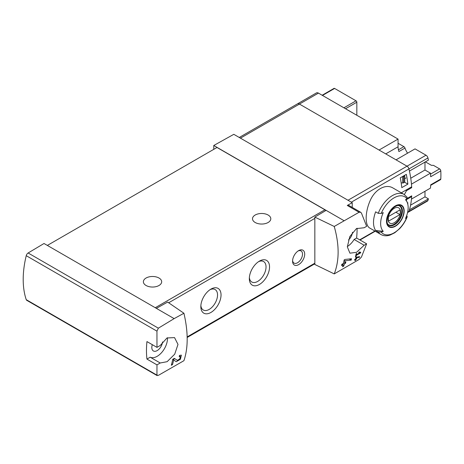 <?xml version="1.0" encoding="UTF-8"?>
<svg xmlns="http://www.w3.org/2000/svg" width="464" height="464" viewBox="0 0 464 464"><rect width="100%" height="100%" fill="white"/><g stroke="black" fill="none" stroke-linecap="round" stroke-linejoin="round"><path stroke-width="0.7" d="M183.924 313.246L174.145 318.623L156.374 308.363L167.649 302.081L183.924 313.246C188.262 332.044 188.262 347.861 183.924 360.69L158.352 375.376L156.948 375.132L156.971 364.872L160.225 362.993L150.197 357.199A14.575 8.416 120 0 0 161.611 352.599A14.575 8.416 120 0 0 167.463 337.728M174.145 318.623L158.352 328.176L28.124 252.99A2.859 1.647 120 0 0 26.239 255.687A86.594 49.996 120 0 0 26.239 299.669A2.859 1.647 120 0 0 26.726 300.307L157.168 375.614L156.948 375.132L26.239 299.669M160.225 362.993L167.127 361.682L174.708 354.183L177.996 344.404L174.534 337.606L167.011 337.966L160.225 345.489L156.971 347.368L156.948 331.151L158.352 328.176M180.339 356.503L179.771 358.945L177.329 360.371L174.365 358.37L172.707 359.327A85.736 49.497 60 0 1 171.297 365.284L172.509 364.582A85.736 49.497 -120 0 0 173.658 359.971L176.239 361.723L180.409 359.287L181.372 355.122L179.475 355.418A85.736 49.497 60 0 1 179.232 356.683L180.339 356.503L179.377 355.946M359.403 257.305A85.736 49.497 -120 0 0 359.606 256.65L356.033 257.311A85.736 49.497 60 0 1 355.563 258.982L354.757 259.446A85.736 49.497 60 0 1 354.571 260.043L355.383 259.573A85.736 49.497 60 0 1 355.041 260.611L355.65 260.263A85.736 49.497 -120 0 0 355.987 259.225L356.596 258.871A85.736 49.497 -120 0 0 356.775 258.28L356.172 258.628A85.736 49.497 -120 0 0 356.439 257.711L359.403 257.305L358.521 256.795M334.237 226.461L359.072 212.268L360.673 212.28L361.433 213.057L366.635 226.322L364.153 227.754L356.456 228.595L349.786 236.623L347.339 246.877L349.92 253.182L356.555 252.317L364.153 245.253L366.635 243.82L361.433 257.085L359.072 259.498L334.237 273.905C339.41 260.594 339.41 244.783 334.237 226.461L314.841 217.1L314.841 264.48L334.237 273.905M359.849 252.77L356.474 254.719A85.736 49.497 -120 0 0 356.723 253.466L356.114 253.814A85.736 49.497 60 0 1 355.441 256.928L356.05 256.575A85.736 49.497 -120 0 0 356.34 255.345L360.58 252.892A85.736 49.497 -120 0 0 360.714 252.271L359.119 251.993L358.753 252.578L359.849 252.77L358.956 252.254M351.184 260.101A85.736 49.497 -120 0 0 351.521 258.755L345.025 259.44L344.149 259.95A85.736 49.497 60 0 1 343.441 263.413L341.823 264.347A85.736 49.497 60 0 1 341.521 265.57L343.14 264.637A85.736 49.497 60 0 1 342.536 266.765L343.749 266.063A85.736 49.497 -120 0 0 344.352 263.941L345.564 263.239A85.736 49.497 -120 0 0 345.866 262.015L344.653 262.711A85.736 49.497 -120 0 0 345.071 260.809L351.184 260.101L349.288 259.005M426.016 155.214L407.015 166.182L396.041 159.842L415.036 148.874L426.016 155.214A2.859 1.647 60 0 1 427.941 157.951L408.941 168.919A2.859 1.647 -120 0 0 407.015 166.182A2.859 1.647 60 0 1 408.941 168.919A85.736 49.497 -120 0 1 411.655 186.824L401.778 192.525A85.736 49.497 60 0 1 401.807 193.099M424.978 191.272L424.978 196.852L428.429 198.847L409.434 209.809A85.736 49.497 60 0 1 408.941 211.404A2.859 1.647 60 0 1 408.448 212.06A2.859 1.647 -120 0 0 408.941 211.404A85.736 49.497 -120 0 0 411.655 196.626L406.162 199.798M406.702 215.551L407.241 216.763C405.408 221.328 402.833 225.33 399.533 228.775L394.765 232.76L390.033 235.086C386.628 236.176 383.589 235.979 380.915 234.494L369.849 228.108C364.942 225.614 364.942 212.848 369.849 201.376C374.454 189.747 385.509 183.367 393.002 188.013L404.063 194.399A23.148 13.363 -60 0 0 378.253 213.33L375.643 211.822A23.148 13.363 -60 0 0 375.643 230.492L378.253 232L381.234 232.087A84.97 49.056 180 0 0 383.264 231.31L375.643 230.492M407.717 203.887A85.736 49.497 -120 0 0 407.868 202.791L407.462 203.023M406.319 174.365L400.258 177.869A85.736 49.497 -120 0 1 401.801 187.624L407.868 184.127A85.736 49.497 -120 0 0 406.319 174.365M407.241 216.763L406.876 217.285A84.97 49.056 180 0 1 405.53 218.457A19.459 11.235 -60 0 0 407.247 202.461L405.994 199.392M407.247 202.461A19.459 11.235 -60 0 0 405.53 199.787A84.97 49.056 0 0 0 406.876 198.615L407.16 197.293L404.063 194.399M378.253 213.33L381.234 213.423A84.97 49.056 0 0 0 383.264 212.645A19.459 11.235 -60 0 0 382.759 230.741A19.459 11.235 -60 0 0 383.264 231.31M352.228 207.391L352.228 202.693L233.81 134.322L213.765 145.493L213.765 149.344M352.228 202.693L347.269 205.453A2.859 1.647 120 0 1 348.661 205.332L360.679 212.268M343.894 220.62L213.765 145.493M352.466 232.244A7.575 4.373 -60 0 1 348.476 239.958M347.339 246.523A14.575 8.416 120 0 0 354.119 239.465L356.601 238.032A85.736 49.497 120 0 0 357.077 228.236M326.117 210.36L314.841 217.1M156.374 308.363L44.016 243.496L28.124 252.99M298.636 250.635L298.636 250.635A8.572 4.947 120 0 0 292.575 261.139A8.572 4.947 120 0 0 298.636 264.637A8.572 4.947 120 0 0 304.697 254.139A8.572 4.947 120 0 0 298.636 250.635M210.934 289.113L210.934 289.113A14.291 8.248 120 0 0 200.831 306.617A14.291 8.248 120 0 0 210.934 312.446A14.291 8.248 120 0 0 221.038 294.947A14.291 8.248 120 0 0 210.934 289.113M259.434 261.11L259.434 261.11A14.291 8.248 120 0 0 249.33 278.615A14.291 8.248 120 0 0 259.434 284.449A14.291 8.248 120 0 0 269.538 266.945A14.291 8.248 120 0 0 259.434 261.11M325.716 210.604A1.717 0.992 -120 0 0 324.904 209.78L216.995 147.477L47.351 245.421M156.971 364.872L146.943 359.078L150.197 357.199M156.971 347.368L146.943 341.579A86.594 49.996 120 0 0 146.943 359.078M268.122 215.029A9.147 5.278 180 0 1 270.802 218.759A9.147 5.278 180 0 1 261.655 224.042A9.147 5.278 180 0 1 252.509 218.759A9.147 5.278 180 0 1 258.158 213.881A9.147 5.278 180 0 1 268.122 215.029M159.001 278.029A9.147 5.278 180 0 1 161.675 281.764A9.147 5.278 180 0 1 152.534 287.042A9.147 5.278 180 0 1 143.388 281.764A9.147 5.278 180 0 1 149.031 276.886A9.147 5.278 180 0 1 159.001 278.029M249.371 277.53A11.815 6.821 120 0 0 251.778 282.002A11.815 6.821 120 0 0 263.593 275.181A11.815 6.821 120 0 0 263.593 261.539A11.815 6.821 120 0 0 258.518 261.69M200.871 305.532A11.815 6.821 120 0 0 203.278 310.004A11.815 6.821 120 0 0 215.093 303.183A11.815 6.821 120 0 0 215.093 289.542A11.815 6.821 120 0 0 210.018 289.693M152.302 344.671A7.575 4.373 120 0 0 153.375 350.964A7.575 4.373 120 0 0 158.984 349.195A7.575 4.373 120 0 0 162.51 341.916M364.153 245.253L354.119 239.465M366.635 243.82L356.601 238.032M348.006 200.251L407.015 166.182L299.442 104.075A4.002 2.308 -120 0 0 297.441 103.878A4.002 2.308 60 0 1 299.442 104.075L379.065 150.04L398.06 139.078L398.06 146.775L385.735 153.891M411.655 196.626L410.994 196.243M395.334 226.287A12.487 7.209 -60 0 1 387.863 225.84A12.487 7.209 -60 0 1 392.097 208.469A12.487 7.209 -60 0 1 404.011 209.177A12.487 7.209 -60 0 1 395.334 226.287M395.334 206.219A12.093 6.983 120 0 0 386.785 221.026A12.093 6.983 120 0 0 395.334 225.962A12.093 6.983 120 0 0 403.883 211.155A12.093 6.983 120 0 0 395.334 206.219M394.301 222.703A8.828 5.098 -60 0 1 388.896 215.012A8.828 5.098 -60 0 1 399.707 208.771A8.828 5.098 -60 0 1 394.301 222.703M399.933 214.577A8.456 4.884 120 0 0 399.933 209.914L388.67 216.41A8.456 4.884 -60 0 0 388.67 221.079L399.933 214.577L395.891 212.245M398.431 205.558A10.858 6.27 -60 0 1 399.527 205.975A10.858 6.27 -60 0 1 401.192 214.675A10.858 6.27 -60 0 1 394.098 224.245A10.858 6.27 -60 0 1 388.67 224.785A10.858 6.27 -60 0 1 387.759 224.037M292.598 260.461A7.03 4.06 120 0 0 294.031 263.094A7.03 4.06 120 0 0 301.055 259.034A7.03 4.06 120 0 0 301.055 250.92A7.03 4.06 120 0 0 298.062 251.001M404.608 182.242L407.868 184.127M360.58 252.892L359.095 252.033M356.474 254.719L355.992 254.446M356.05 256.575L355.592 256.314M356.34 255.345L355.865 255.072M355.383 259.573L354.96 259.33M355.65 260.263L355.238 260.026M355.987 259.225L355.563 258.982M356.596 258.871L356.172 258.628M356.439 257.711L355.998 257.456M343.14 264.637L342.229 264.115M343.749 266.063L342.884 265.565M344.352 263.941L343.441 263.413M345.564 263.239L344.653 262.711M345.071 260.809L344.097 260.246M173.658 359.971L172.689 359.409M172.77 359.455A4.141 2.39 120 0 0 174.516 358.747M172.509 364.582L171.639 364.078M239.262 137.472L316.442 92.91A4.002 2.308 60 0 1 318.443 93.107L398.06 139.078M398.06 143.277L403.889 146.641A1.717 0.992 60 0 1 404.979 148.057L398.918 151.56A12 6.931 60 0 1 398.06 146.775M356.833 115.275L356.833 102.208L345.518 108.738M322.149 95.248L334.034 88.386A1.143 0.661 60 0 1 334.608 88.438L322.48 95.439M356.833 102.208A1.143 0.661 60 0 0 356.027 100.81L334.608 88.438M381.234 213.423A21.437 12.377 -60 0 1 406.876 198.615L411.701 195.837A85.736 49.497 60 0 1 411.458 199.079L430.453 188.111A85.736 49.497 60 0 0 430.696 184.834L440.8 179A1.717 0.992 60 0 1 440.446 179.707L430.667 185.351M425.401 161.861L431.404 165.329L433.422 165.329L439.588 168.884A1.717 0.992 60 0 1 440.8 170.903A85.736 49.497 60 0 1 440.8 179M424.978 162.104L424.978 170.015L430.453 173.176A85.736 49.497 60 0 1 430.696 176.738L440.8 170.903M430.453 173.176L411.458 184.144A85.736 49.497 60 0 1 411.701 187.665L406.51 190.663L405.756 190.228M404.364 194.584L406.51 190.663M410.947 187.236L411.701 187.665M424.978 196.852L410.565 205.175M404.712 178.681L405.983 177.95M424.978 170.015L410.75 178.228M404.631 181.998L403.663 182.787A1.143 0.661 180 0 1 402.677 182.973L401.163 182.833M404.266 175.554L404.712 175.815L403.663 176.488A1.143 0.661 180 0 1 402.677 176.674L402.375 176.645M351.335 202.176L408.941 168.919A85.736 49.497 60 0 1 409.434 171.077L428.429 160.109A85.736 49.497 60 0 0 427.941 157.951M428.429 198.847A85.736 49.497 60 0 1 427.941 200.436A2.859 1.647 60 0 1 427.443 201.092L407.56 212.57M407.589 153.178A12 6.931 60 0 1 404.979 148.057M427.941 200.436L407.653 212.147M374.929 231.043L359.71 239.824M380.915 234.494A23.148 13.363 -60 0 1 378.253 232M359.072 212.268L347.269 205.453M168.67 302.783L314.841 218.387M187.166 336.905L314.841 263.192M156.948 331.151L26.239 255.687M155.26 307.725L324.904 209.78M318.443 93.107L240.433 138.144M406.876 217.285A21.437 12.377 -60 0 1 381.234 232.087M394.533 224.733A11.148 6.432 -60 0 1 388.965 225.284C387.945 224.124 386.193 224.066 387.504 217.094C389.313 209.206 397.979 203.551 400.107 205.975A11.148 6.432 -60 0 1 401.818 214.907A11.148 6.432 -60 0 1 394.533 224.733M402.677 182.973L402.677 176.674M404.631 182.23L404.631 175.931M403.663 182.787L403.663 176.488M403.889 146.641L398.419 149.797M439.588 168.884L430.528 174.116M356.027 100.81L343.905 107.81M187.178 337.479L314.841 263.772M375.248 231.223L360.029 240.01M399.527 205.975L398.843 205.575M388.67 224.785L387.985 224.385M404.712 182.114L404.712 175.815"/></g></svg>
